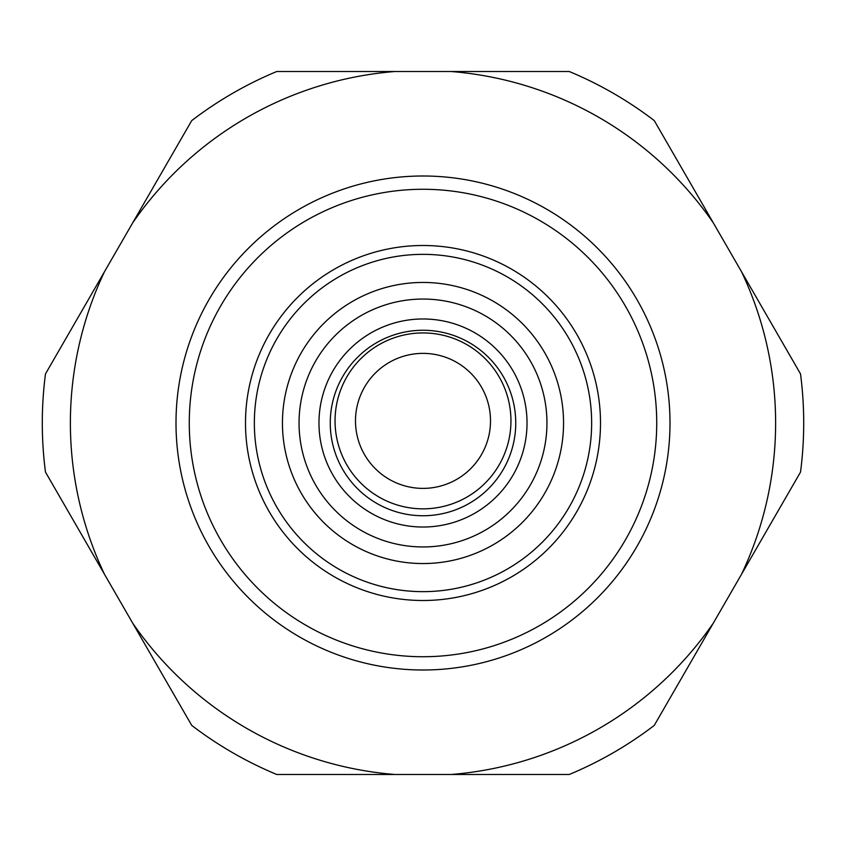 <?xml version="1.0" encoding="UTF-8"?>
<svg xmlns="http://www.w3.org/2000/svg" width="846" height="846" viewBox="0 0 846 846"><rect width="100%" height="100%" fill="white"/><g stroke="black" fill="none" stroke-linecap="round" stroke-linejoin="round"><path stroke-width="1.27" d="M335.048 420.885A87.952 87.952 0 0 1 423 332.933A87.952 87.952 0 0 1 510.952 420.885A87.952 87.952 0 0 1 423 508.837A87.952 87.952 0 0 1 335.048 420.885M355.489 420.885A67.511 67.511 0 0 1 423 353.374A67.511 67.511 0 0 1 490.511 420.885A67.511 67.511 0 0 1 423 488.385A67.511 67.511 0 0 1 355.489 420.885M318.974 423A104.026 104.026 0 0 0 423 527.026A104.026 104.026 0 0 0 527.026 423A104.026 104.026 0 0 0 423 318.974A104.026 104.026 0 0 0 318.974 423M330.257 423A92.743 92.743 0 0 0 423 515.743A92.743 92.743 0 0 0 515.743 423A92.743 92.743 0 0 0 423 330.257A92.743 92.743 0 0 0 330.257 423M299.05 423A123.95 123.95 0 0 1 423 299.05A123.95 123.95 0 0 1 546.95 423A123.95 123.95 0 0 1 423 546.95A123.95 123.95 0 0 1 299.05 423M563.552 423A140.552 140.552 0 0 1 423 563.552A140.552 140.552 0 0 1 282.448 423A140.552 140.552 0 0 1 423 282.448A140.552 140.552 0 0 1 563.552 423M176 423A247 247 0 0 0 423 670A247 247 0 0 0 670 423A247 247 0 0 0 423 176A247 247 0 0 0 176 423M189.271 423A233.729 233.729 0 0 0 423 656.729A233.729 233.729 0 0 0 656.729 423A233.729 233.729 0 0 0 423 189.271A233.729 233.729 0 0 0 189.271 423M245.499 423A177.501 177.501 0 0 0 423 600.501A177.501 177.501 0 0 0 600.501 423A177.501 177.501 0 0 0 423 245.499A177.501 177.501 0 0 0 245.499 423M254.35 423A168.65 168.65 0 0 0 423 591.65A168.65 168.65 0 0 0 591.65 423A168.65 168.65 0 0 0 423 254.35A168.65 168.65 0 0 0 254.35 423M104.502 271.682L45.473 373.921A380.7 380.7 0 0 0 45.473 472.079L132.706 623.164A352.613 352.613 0 0 0 394.796 774.481L451.204 774.481A352.613 352.613 0 0 0 713.294 623.164L741.498 574.318A352.613 352.613 0 0 0 741.498 271.682L713.294 222.836A352.613 352.613 0 0 0 451.204 71.519L394.796 71.519A352.613 352.613 0 0 0 132.706 222.836L104.502 271.682A352.613 352.613 0 0 0 104.502 574.318M741.498 574.318L800.528 472.079A380.7 380.7 0 0 0 800.528 373.921L741.498 271.682M713.294 222.836L654.265 120.597A380.7 380.7 0 0 0 569.263 71.519L451.204 71.519M394.796 71.519L276.737 71.519A380.7 380.7 0 0 0 191.735 120.597L132.706 222.836M132.706 623.164L191.735 725.403A380.7 380.7 0 0 0 276.737 774.481L394.796 774.481M451.204 774.481L569.263 774.481A380.7 380.7 0 0 0 654.265 725.403L713.294 623.164"/></g></svg>
